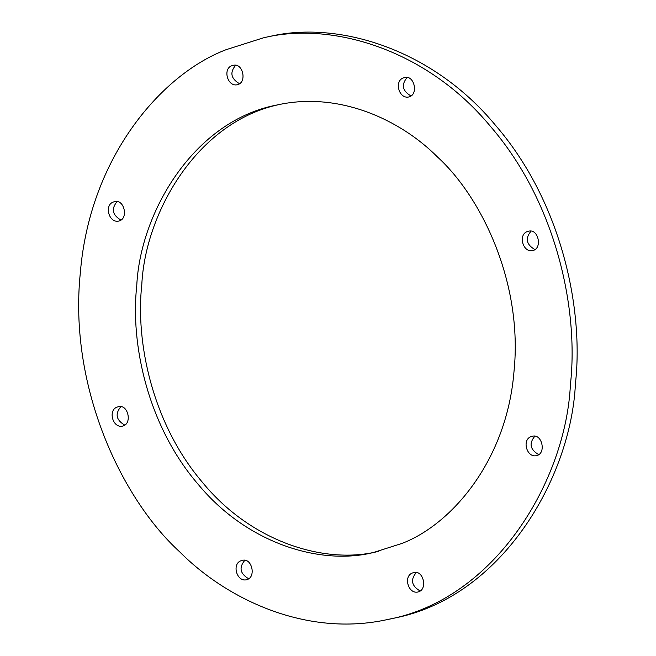 <?xml version="1.0" encoding="UTF-8"?>
<svg xmlns="http://www.w3.org/2000/svg" width="656" height="656" viewBox="0 0 656 656"><rect width="100%" height="100%" fill="white"/><g stroke="black" fill="none" stroke-linecap="round" stroke-linejoin="round"><path stroke-width="0.98" d="M267.984 36.892C335.134 20.008 430.959 47.281 495.469 125.255C561.528 201.523 583.897 308.779 575.443 383.539C571.114 478.019 501.537 598.108 392.821 618.395L387.786 619.477M534.788 436.289C528.802 443.464 530.122 449.59 538.74 454.665M416.232 572.631C410.238 579.806 411.558 585.939 420.176 591.015M244.762 560.396C238.776 567.571 240.088 573.705 248.706 578.781M120.835 406.753C114.841 413.928 116.161 420.061 124.779 425.129M117.039 201.695C111.053 208.879 112.365 215.004 120.983 220.08M235.594 65.354C229.608 72.537 230.928 78.663 239.547 83.738M407.064 77.588C401.078 84.772 402.39 90.897 411.009 95.973M530.991 231.232C525.005 238.415 526.325 244.54 534.943 249.616M279.85 104.411C197.366 121.344 145.214 212.708 141.803 284.614C135.382 341.727 152.184 423.366 202.179 482.029C250.994 541.954 324.08 564.037 375.921 551.958M401.833 543.471L373.412 552.516C321.727 565.513 247.968 544.513 198.317 484.505C147.477 425.801 130.249 343.244 136.76 285.696C140.072 212.823 193.914 120.179 277.824 104.829C339.218 91.307 400.586 119.802 437.503 157.005C481.98 197.538 523.111 283.622 513.976 371.747C506.801 460.323 451.795 524.48 401.833 543.471M533.763 250.264L532.524 250.658C522.52 252.749 517.576 233.347 528.392 231.273C537.936 228.157 542.487 247.222 533.763 250.264M409.828 96.621L408.598 97.014C398.586 99.105 393.641 79.704 404.457 77.629C414.01 74.513 418.553 93.578 409.828 96.621M238.366 84.386L237.128 84.78C227.124 86.871 222.171 67.47 232.995 65.395C242.54 62.279 247.091 81.344 238.366 84.386M119.802 220.728L118.572 221.121C108.56 223.212 103.615 203.811 114.431 201.736C123.976 198.62 128.527 217.685 119.802 220.728M123.599 425.785L122.369 426.17C112.356 428.261 107.412 408.86 118.228 406.786C127.772 403.678 132.323 422.735 123.599 425.785M247.525 579.428L246.295 579.814C236.283 581.905 231.338 562.504 242.154 560.429C251.707 557.321 256.25 576.378 247.525 579.428M418.995 591.663L417.765 592.048C407.753 594.139 402.809 574.738 413.624 572.663C423.169 569.556 427.72 588.612 418.995 591.663M537.551 455.321L536.321 455.707C526.317 457.798 521.364 438.397 532.18 436.322C541.733 433.214 546.284 452.271 537.551 455.321M226.017 49.725C161.105 74.399 89.651 157.743 80.327 272.822C68.454 387.327 121.893 499.159 179.67 551.827C227.632 600.158 307.369 637.189 387.13 619.617C496.149 599.666 566.095 479.306 570.408 384.621C578.863 309.862 556.485 202.606 490.426 126.337C425.924 48.364 330.091 21.09 262.949 37.974L226.017 49.725M378.446 551.434L373.412 552.516"/></g></svg>
